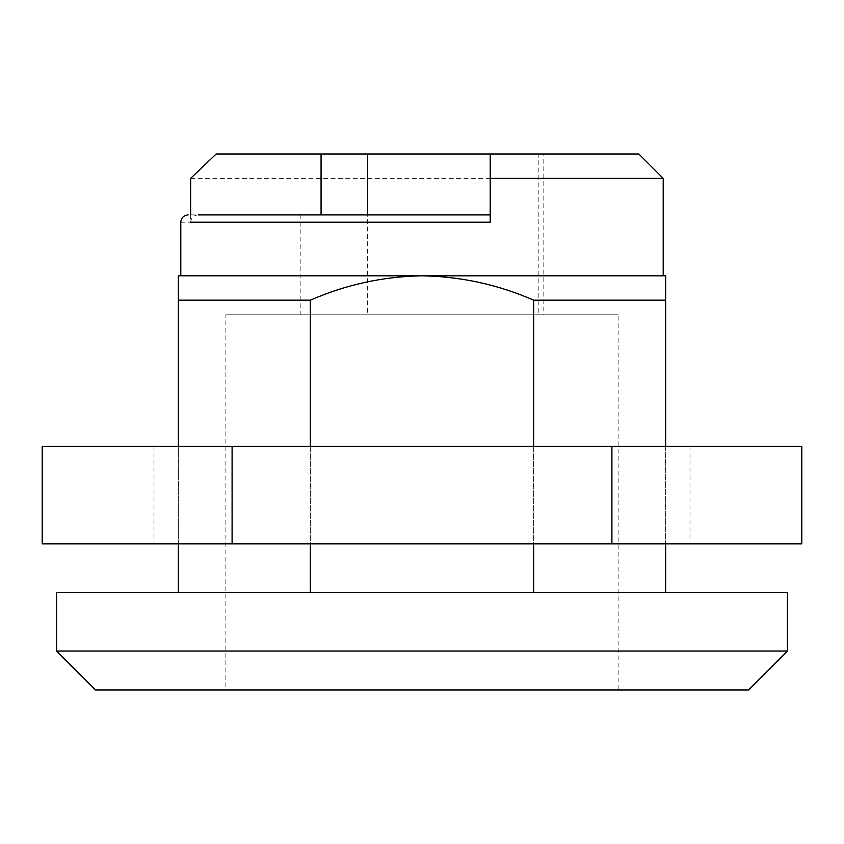 <?xml version="1.0" encoding="UTF-8"?>
<svg xmlns="http://www.w3.org/2000/svg" width="844" height="844" viewBox="0 0 844 844"><rect width="100%" height="100%" fill="white"/><g stroke="black" fill="none" stroke-linecap="round" stroke-linejoin="round"><path stroke-width="0.63" stroke-dasharray="4.22 3.17" d="M689.179 446.36L153.998 446.36L690.002 446.36L690.002 543.821L422 543.821L689.179 543.821M154.821 446.36L153.998 446.36L153.998 543.821L422 543.821L154.821 543.821M42.2 543.821L801.8 543.821M42.2 446.36L801.8 446.36M611.9 446.36L611.9 543.821M232.1 446.36L232.1 543.821M226.234 314.801L618.135 314.801L225.865 314.801L225.865 690.002L422 690.002L226.234 690.002M616.764 690.002L422 690.002L618.135 690.002L618.135 314.801L616.764 314.801M190.638 178.358L663.205 178.358M368.649 275.819L180.795 275.819M310.349 300.179L310.349 592.551L178.358 592.551L178.358 300.179L310.349 300.179C345.934 284.597 383.155 276.484 422 275.819L659.902 275.819M190.638 214.903L190.638 222.215C191.166 217.71 193.709 215.273 198.277 214.903L188.107 214.903M57.666 651.019L787.463 651.019M56.537 592.551L786.777 592.551M96.522 690.002L748.48 690.002M422 314.801L543.821 314.801L543.821 153.998L490.216 153.998L538.841 153.998L538.841 314.801L543.821 314.801L422 314.801M216.169 153.998L637.61 153.998L490.216 153.998L490.216 214.903L300.179 214.903L300.179 314.801L367.646 314.801L367.646 214.903M490.216 214.903L490.216 222.215M178.358 275.819L422 275.819C460.655 276.442 497.876 284.565 533.651 300.179L665.642 300.179L665.642 592.551L310.349 592.551L665.642 592.551M321.068 214.903L198.277 214.903M178.358 446.36L178.358 543.821M533.651 300.179L533.651 592.551M665.642 446.36L665.642 543.821M533.651 446.36L533.651 543.821M310.349 446.36L310.349 543.821M178.358 592.551L310.349 592.551M180.795 222.215L190.638 222.215"/><path stroke-width="1.27" d="M232.1 446.36L801.8 446.36L801.8 543.821L42.2 543.821L42.2 446.36L232.1 446.36L232.1 543.821M611.9 446.36L611.9 543.821M665.642 446.36L665.642 275.819L665.642 300.179L533.651 300.179C498.065 284.597 460.845 276.484 422 275.819L665.642 275.819L663.205 275.819L663.205 178.358L490.216 178.358L490.216 222.215L190.638 222.215M490.216 178.358L490.216 153.998L216.169 153.998L190.638 178.358L190.638 214.903M786.777 651.019L56.537 651.019L56.537 592.551M58.922 592.551L787.463 592.551L786.777 592.551L787.463 592.551L787.463 651.019L748.48 690.002M747.478 690.002L96.522 690.002M321.068 153.998L321.068 214.903M198.277 214.903L490.216 214.903M178.358 275.819L178.358 300.179L178.358 275.819L422 275.819C383.345 276.442 346.124 284.565 310.349 300.179L178.358 300.179L178.358 446.36M490.216 153.998L638.845 153.998L663.205 178.358M178.358 543.821L178.358 592.551M665.642 543.821L665.642 592.551M533.651 300.179L533.651 446.36M533.651 543.821L533.651 592.551M310.349 300.179L310.349 446.36M310.349 543.821L310.349 592.551M367.646 153.998L367.646 214.903M180.795 275.819L180.795 222.215C181.249 217.784 183.686 215.347 188.107 214.903M56.537 651.019L95.52 690.002"/></g></svg>
